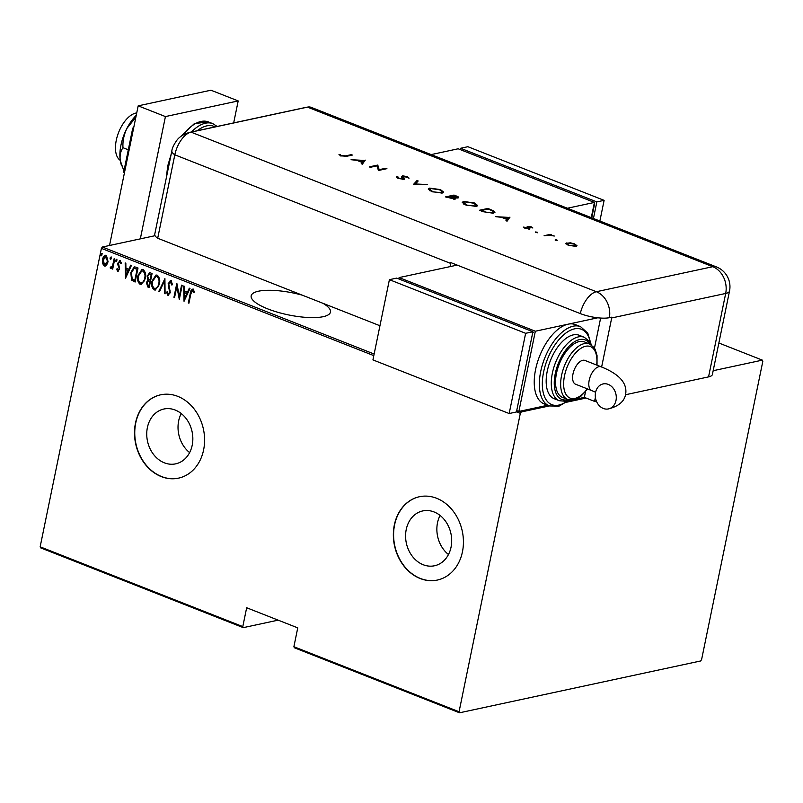 <?xml version="1.0" encoding="UTF-8"?>
<svg xmlns="http://www.w3.org/2000/svg" width="803" height="803" viewBox="0 0 803 803"><rect width="100%" height="100%" fill="white"/><g stroke="black" fill="none" stroke-linecap="round" stroke-linejoin="round"><path stroke-width="1.2" d="M302.299 295.173A40.481 11.212 11.6 0 0 251.178 295.805A40.481 11.212 11.6 0 0 267.79 308.904A40.481 11.212 11.6 0 0 308.021 317.496A40.481 11.212 11.6 0 0 330.485 312.086A40.481 11.212 11.6 0 0 323.017 303.333M451.045 547.174A28.045 22.795 -102.1 0 0 422.739 510.929A28.045 22.795 -102.1 0 0 406.228 529.518A28.045 22.795 -102.1 0 0 434.523 565.764A28.045 22.795 -102.1 0 0 451.045 547.174M440.074 515.456A28.045 22.795 -102.1 0 0 437.505 522.793A28.045 22.795 -102.1 0 0 448.475 554.512M192.198 445.253A28.045 22.795 -102.1 0 0 163.902 409.018A28.045 22.795 -102.1 0 0 147.381 427.608A28.045 22.795 -102.1 0 0 175.686 463.843A28.045 22.795 -102.1 0 0 192.198 445.253M181.237 413.545A28.045 22.795 -102.1 0 0 178.667 420.882A28.045 22.795 -102.1 0 0 189.628 452.601M203.611 449.891A42.609 34.649 -102.1 0 0 160.59 394.825A42.609 34.649 -102.1 0 0 135.486 423.071A42.609 34.649 -102.1 0 0 178.507 478.146A42.609 34.649 -102.1 0 0 203.611 449.891M160.71 394.795A42.609 34.649 -102.1 0 0 135.737 423.02A42.609 34.649 -102.1 0 0 178.627 478.116M462.448 551.812A42.609 34.649 -102.1 0 0 419.437 496.736A42.609 34.649 -102.1 0 0 394.333 524.991A42.609 34.649 -102.1 0 0 437.344 580.057A42.609 34.649 -102.1 0 0 462.448 551.812M419.557 496.706A42.609 34.649 -102.1 0 0 394.574 524.941A42.609 34.649 -102.1 0 0 437.464 580.037M373.807 355.629L101.409 248.378L40.15 546.813L242.797 626.601L243.279 627.645L278.159 620.147M243.279 627.645L40.632 547.857L40.15 546.813M155.039 235.701L102.382 247.023L374.138 354.023M519.601 411.287L521.298 411.959L520.324 413.324L459.065 711.749L459.547 712.793L700.617 660.979L701.591 659.614L762.85 361.189L762.368 360.135L713.164 370.715M586.049 398.037L566.637 402.213M549.302 405.947L521.298 411.959M762.368 360.135L718.856 343.001M459.547 712.793L294.36 647.76L293.888 646.716L459.065 711.749M242.797 626.601L246.662 607.751L297.752 627.866L293.888 646.716M520.324 413.324L516.48 411.809M106.608 265.08L104.239 265.984L102.563 263.494L102.583 259.56C103.005 256.819 104.29 255.414 106.418 255.364L108.084 261.728L106.608 265.08M105.193 266.064L104.239 265.984L102.563 263.494M105.444 255.264L106.418 255.364M111.015 267.289L112.621 265.532L114.177 258.606L114.789 258.847L112.681 269.105L112.069 268.864L112.38 267.359L110.653 268.503L110.121 267.911L110.694 266.957L111.557 267.198M111.095 268.543L110.121 267.911M121.133 263.384L120.279 261.888L118.503 263.264L119.617 269.125L117.7 271.284L116.616 269.276L117.218 268.563L118.222 270.049L119.476 268.834L117.81 264.759L117.88 263.083L120.038 260.724L121.263 262.711L120.651 263.494L119.687 261.959M117.971 270.029L118.995 268.935M119.486 260.674L120.038 260.724M118.182 271.324L116.616 269.276M135.817 267.128L138.016 268.001L135.135 282.034L131.562 280.086L130.809 272.548L134.151 266.917L135.817 267.128M152.078 273.532L149.197 287.574L147.852 287.042L146.397 282.706L147.792 280.036L147.13 275.891L150.181 272.789L152.078 273.532M149.288 272.699L150.181 272.789M164.916 278.591L165.087 293.828L164.424 293.567L164.284 281.261L159.486 291.63L158.823 291.359L164.916 278.591M181.568 285.145L182.181 285.386L179.3 299.429L176.831 286.49L174.562 297.562L173.95 297.321L176.831 283.278L179.3 296.187L181.568 285.145M194.196 292.352L192.579 290.646L190.843 293.878L188.926 303.213L188.314 302.972L190.261 293.496C190.381 291.057 191.265 289.632 192.921 289.231L194.306 291.519L193.704 292.453L192.519 290.626M192.318 289.17L192.921 289.231M184.038 301.296L183.706 285.988L184.379 286.249L184.429 291.138L187.41 292.312L189.307 288.197L189.98 288.458L184.038 301.296M172.203 284.854L171.139 281.913L168.791 283.85L170.276 292.714L167.907 295.333L166.572 292.232L167.325 291.599L168.279 293.918L169.644 292.533L168.178 283.589L170.959 280.578L172.454 284.483L171.712 284.965L170.387 281.953M168.479 295.384L166.572 292.232M168.279 293.918L168.911 293.858M170.276 280.518L170.959 280.578M159.355 283.921L155.36 290.034L154.206 289.933C151.767 287.685 151.034 284.734 152.008 281.1L155.973 275.038L157.177 275.158C159.576 277.406 160.309 280.327 159.355 283.921M145.303 278.38L141.308 284.493L140.154 284.403C137.704 282.144 136.972 279.203 137.945 275.559L141.91 269.507L143.125 269.617C145.524 271.866 146.246 274.787 145.303 278.38M125.509 278.25L125.178 262.942L125.84 263.203L125.9 268.092L128.871 269.266L130.779 265.151L131.441 265.412L125.509 278.25M116.877 260.744L116.023 261.668L115.652 260.262L116.505 259.329L116.877 260.744M111.226 258.516L110.372 259.449L110.001 258.034L110.854 257.111L111.226 258.516M102.051 254.902L101.198 255.836L100.827 254.421L101.68 253.497L102.051 254.902M101.409 248.378L102.382 247.023M188.986 302.942L188.314 302.972M188.805 302.872L190.753 293.396C190.863 290.957 191.746 289.532 193.413 289.12M184.369 300.583L184.198 286.179M189.679 288.337L187.41 292.312M184.519 298.555L187.28 293.517L184.449 292.704L184.519 298.555L186.798 293.627L184.449 292.704M179.501 298.435L177.322 286.39L176.831 286.49M174.622 297.291L173.95 297.321M174.442 297.21L177.122 284.152M182 285.316L179.3 296.187M171.139 281.913L170.627 281.863M168.771 293.818L169.644 292.533M170.136 292.433L169.563 290.545M170.045 290.435L168.901 288.769M169.393 288.668L168.178 283.589M168.67 283.489L171.44 280.478M165.087 293.537L164.424 293.567M164.906 293.466L164.284 281.261M159.606 291.379L158.823 291.359M159.305 291.258L164.916 279.123M155.611 289.963L154.206 289.933M154.698 289.833C152.249 287.574 151.516 284.633 152.49 281L152.008 281.1M152.49 281L156.204 275.007M154.959 288.377C157.348 288.247 158.773 286.651 159.235 283.579C159.988 280.659 159.375 278.3 157.398 276.503L156.093 276.483M155.692 288.498L154.477 288.488C156.856 288.347 158.281 286.751 158.743 283.69C159.506 280.759 158.894 278.4 156.916 276.603L155.842 276.523L152.62 281.341C151.857 284.282 152.48 286.661 154.477 288.488M149.248 287.303L147.852 287.042M148.344 286.942L146.397 282.706M146.879 282.606L147.792 280.036M148.284 279.926L147.13 275.891M147.622 275.79L149.529 272.669M150.753 274.275L149.117 274.184L147.742 276.132L148.435 279.123L150.101 279.956L151.657 274.626L149.368 274.164M149.87 281.12L148.294 281.05L147.009 282.927L148.043 285.557L148.876 285.888L150.291 281.291L148.555 281.02M150.291 281.291L149.388 281.231M148.876 285.888L149.8 281.391M151.657 274.626L150.261 274.375M150.101 279.956L151.165 274.736M141.549 284.433L140.154 284.403M140.635 284.292C138.196 282.044 137.464 279.093 138.437 275.459L137.945 275.559M138.437 275.459L142.151 269.467M140.896 282.847C143.285 282.706 144.711 281.11 145.172 278.049C145.925 275.128 145.313 272.759 143.335 270.962L142.031 270.942M141.639 282.957L140.415 282.947C142.804 282.817 144.229 281.211 144.691 278.149C145.443 275.228 144.831 272.869 142.854 271.073L141.78 270.982L138.558 275.81C137.795 278.741 138.417 281.12 140.415 282.947M135.195 281.763L133.699 281.472M134.191 281.371L131.562 280.086M132.043 279.976L130.809 272.548M131.291 272.448L134.412 266.887M134.814 280.357L137.594 269.095L134.171 268.423L131.411 272.799L132.194 278.902L134.814 280.357L137.112 269.196L134.171 268.423M125.83 277.537L125.669 263.133M131.15 265.291L128.871 269.266M125.981 275.509L128.751 270.47L125.92 269.657L125.981 275.509L128.269 270.581L125.92 269.657M119.476 268.834L119.005 267.931M119.486 267.831L117.81 264.759M118.292 264.659L118.372 262.972L117.88 263.083M118.372 262.972L120.52 260.624M116.505 261.567L115.652 260.262M116.134 260.162L116.987 259.228M112.741 268.834L112.069 268.864M112.55 268.764L112.38 267.359M110.603 267.811L110.944 267.248M111.497 267.188L112.621 265.532M113.103 265.422L114.608 258.777M110.854 259.339L110.001 258.034M110.483 257.934L111.336 257M105.434 265.994L104.721 265.873M103.045 263.394L102.583 259.56M103.065 259.459L105.685 255.234M104.982 264.619L107.963 261.376L106.648 256.518L105.635 256.528M105.474 264.709L104.5 264.719L107.472 261.477L105.876 256.448M106.648 256.518L103.196 259.791L104.5 264.719M101.69 255.735L100.827 254.421M101.319 254.32L102.162 253.397M120.219 160.309A25.566 13.089 -68.5 0 1 116.274 140.284A25.566 13.089 -68.5 0 1 136.731 112.942M233.673 122.909L238.19 100.927L165.428 116.576L140.324 238.862M238.19 100.927L210.938 90.207L138.186 105.845L109.519 245.487M165.428 116.576L138.186 105.845M124.435 172.836L123.702 172.163L132.736 128.159L133.539 128.48M123.702 172.163L124.505 172.474M132.736 128.159L133.82 127.095M123.933 171.019L120.259 160.57C119.667 155.31 120.58 151.024 122.979 147.712L128.289 149.8M122.979 147.712C122.578 141.248 123.873 134.834 126.854 128.48L135.848 117.208M121.534 165.488A34.087 17.455 -68.5 0 1 121.424 165.187A34.087 17.455 -68.5 0 1 120.259 160.57A34.087 17.455 -68.5 0 1 126.854 128.48A34.087 17.455 -68.5 0 1 136.239 115.331M379.949 325.747L157.699 238.24L174.823 154.808L157.699 238.24A21.31 5.902 -168.4 0 1 154.748 234.245L171.872 150.813A21.31 5.902 -168.4 0 0 174.823 154.808A21.31 10.911 -68.5 0 1 191.064 132.144L307.479 107.12A21.31 10.911 -68.5 0 1 308.252 106.99L306.033 107.351A21.31 17.325 -102.1 0 1 307.479 107.12A21.31 10.911 -68.5 0 1 311.162 107.351L716.457 266.927A21.31 10.911 -68.5 0 0 712.773 266.696L307.479 107.12L191.064 132.144A21.31 17.325 -102.1 0 0 189.628 132.375L306.033 107.351M555.164 240.097L556.941 239.977L555.234 239.736L555.525 240.278M556.82 240.549L556.941 239.977L557.222 240.519M535.45 232.338L537.227 232.218L535.521 231.977L535.812 232.519M537.107 232.79L537.227 232.218L537.508 232.76M509.945 217.101L507.105 221.156L505.95 220.695L506.904 219.42L501.504 217.292L495.802 216.7L509.865 217.462M463.632 201.473L474.322 202.948L477.665 205.528L476.209 206.401L465.499 204.895L462.217 202.336L463.632 201.473L463.873 202.205M429.705 188.113L440.395 189.588L443.738 192.168L442.282 193.041L431.572 191.546L428.29 188.976L429.705 188.113L429.946 188.846M398.007 176.941L399.211 178.276L402.986 178.878L403.397 178.537L401.801 176.379L402.423 175.837L407.342 176.57L409.078 178.136L403.528 176.258L404.05 179.31L398.338 178.457L396.572 176.63L398.007 176.941L397.876 178.256M402.885 179.39L403.397 178.537M401.801 176.379L402.423 175.837L402.263 176.64L403.126 176.56M403.528 176.258L403.056 177.604L403.809 178.417L403.979 177.614M404.722 178.838L404.05 179.31M365.214 160.118L362.384 164.173L361.22 163.712L362.183 162.437L356.773 160.309L351.072 159.717L365.144 160.48M345.661 155.852L351.312 154.648L352.376 155.059L346.645 156.294L340.894 155.842L338.996 154.497L341.827 155.682L345.661 155.852L345.531 156.505M370.334 167.295L369.26 166.873L377.751 165.057L379.167 169.674L385.852 168.239L386.916 168.66L378.434 170.487L376.998 165.87L370.334 167.295M413.585 184.329L417.028 180.514L418.172 180.966L415.452 183.967L427.266 184.549L413.585 184.329M445.524 196.906L454.006 195.079L456.335 195.992C458.643 196.845 459.206 197.498 458.021 197.939L454.839 197.779L454.96 199.154L445.524 196.906M458.704 197.518L458.021 197.939M455.702 198.702L454.96 199.154M483.145 211.711L479.451 210.266L487.933 208.439L493.815 210.938L494.959 212.313L493.363 213.227L483.145 211.711M531.516 226.918L532.861 227.992L528.786 226.817L529.829 228.484L529.267 228.855L524.931 228.233L523.275 227.068L528.173 228.443L527.129 226.767L527.691 226.406L531.516 226.918L531.405 227.47M528.786 226.817L528.354 227.861L529.659 229.287M528.073 228.915L528.464 228.193M544.093 235.711L550.296 234.376L551.37 234.797L550.456 234.998L554.321 236.032L549.563 235.309L544.093 235.711M576.805 245.989L576.925 245.417L575.912 246.36L568.213 245.276L565.864 243.439L570.291 242.807L574.637 243.891L576.955 245.728M575.661 399.242L584.353 397.375L585.507 391.723L584.353 397.375L594.571 401.39L595.404 397.324M708.557 376.888L725.681 293.456A21.31 5.902 11.6 0 0 729.525 291.037L712.402 374.469A21.31 5.902 -168.4 0 1 708.557 376.888L625.537 394.735M596.348 401.008L594.571 401.39M601.628 367.011L611.695 317.958A21.31 17.325 77.9 0 0 611.846 317.155L609.417 317.677A21.29 5.892 -168.4 0 1 580.288 313.582L450.864 262.621A21.31 10.911 111.5 0 0 450.694 263.424L450.031 266.636M450.694 263.424L174.823 154.808A21.31 10.911 -68.5 0 1 191.064 132.144L596.358 291.72L712.773 266.696A21.31 17.325 -102.1 0 1 725.681 293.456L611.695 317.958M600.634 318.048L594.461 348.141L600.634 318.048M351.172 155.32L351.312 154.648M339.96 155.401L340.281 154.608M340.121 155.411L341.004 156.143M341.054 155.902L341.165 155.34M361.561 163.842L362.183 162.437M363.548 160.881L364.823 160.911M362.113 162.748L363.629 160.5L358.228 160.349L362.484 162.025L363.629 160.5M362.324 162.828L362.484 162.025M377.029 165.98L377.751 165.057M377.581 165.86L377.972 165.137M377.811 165.94L378.976 170.366M379.026 170.356L379.167 169.674M385.711 168.921L385.852 168.239M396.702 177.493L397.816 177.864M402.825 179.681L403.367 178.667M401.63 177.182L402.263 176.64M407.221 177.172L407.342 176.57M407.492 177.503L408.396 178.005M403.367 177.061L403.056 177.604M403.809 178.417L404.431 179.179M414.087 184.389L417.028 180.514M416.857 181.317L417.59 181.608M440.295 190.1L440.395 189.588M442.041 191.224L443.507 192.539M428.35 189.408L429.545 188.916M441.088 193.202L442.343 191.927L439.582 189.789L430.779 188.534L429.655 189.217L429.776 190.702M441.891 193.111L442.343 191.927M432.295 191.817L441.208 192.62M429.655 189.217L432.395 191.335M446.779 197.397L447.432 197.257M450.804 196.534L451.467 196.394M453.866 195.761L454.006 195.079M456.827 198.03L457.329 197.287L458.302 197.859M455.321 199.044L454.839 197.779M454.147 198.08L454.749 198.221M455.662 196.253L454.207 195.691L451.487 196.273L456.937 197.518L455.662 196.253M453.785 199.254L453.454 197.638L450.613 196.454L447.462 197.136L454.337 198.461L454.177 199.264M474.222 203.46L474.322 202.948M475.968 204.584L477.434 205.899M462.277 202.768L463.472 202.276M475.015 206.562L476.279 205.287L473.509 203.149L464.706 201.894L463.582 202.567L463.702 204.062M475.818 206.471L476.279 205.287M466.222 205.177L475.135 205.98M463.582 202.567L466.322 204.695M480.706 210.757L481.368 210.617M487.792 209.121L487.933 208.439M493.333 211.56L493.815 210.938M493.654 211.741L494.718 212.685M493.042 213.287L493.524 212.102L492.4 210.868L488.134 209.041L481.388 210.496L486.377 212.333L492.299 212.805L493.524 212.102M492.179 213.397L492.299 212.805M506.281 220.825L506.904 219.42M508.279 217.864L509.544 217.894M506.844 219.731L508.349 217.483L502.949 217.332L507.215 219.008L508.349 217.483M507.044 219.811L507.215 219.008M524.399 228.002L524.56 227.229M528.314 228.925L528.444 228.303M526.969 227.57L527.691 226.406M527.521 227.209L528.494 227.129M549.563 235.309L550.296 234.376M575.58 245.206L576.684 246.079M565.974 243.891L566.888 242.817M566.727 243.61L567.289 243.53M574.717 246.491L574.838 245.939C576.132 245.547 575.811 244.915 573.864 244.062L567.962 243.239L567.028 244.734M575.36 246.451L575.621 245.467L568.885 245.527M567.962 243.239C566.657 243.63 566.998 244.253 568.966 245.106M567.4 208.238L594.411 202.426L458.182 148.786L431.161 154.598M594.411 202.426L591.289 217.643M594.722 203.239L591.731 217.814M460.32 149.639L460.601 148.274L596.84 201.904L593.437 218.486M596.84 201.904L604.117 200.348L467.878 146.708L460.601 148.274M604.117 200.348L599.871 221.026M616.001 400.446A12.788 10.399 77.9 0 1 608.473 408.918A12.788 10.399 77.9 0 1 595.565 392.396A12.788 10.399 77.9 0 1 603.103 383.924A12.788 10.399 77.9 0 1 616.001 400.446M591.781 390.609L575.6 384.236A12.788 6.544 -68.5 0 1 573.503 371.919A12.788 6.544 -68.5 0 1 582.747 360.306A12.788 6.544 -68.5 0 1 584.965 360.447L601.146 366.82A12.788 6.544 -68.5 0 0 598.938 366.68A12.788 6.544 -68.5 0 0 589.191 380.281A12.788 6.544 -68.5 0 0 591.781 390.609L595.605 392.245M556.489 373.315A29.831 15.277 111.5 0 0 562.542 397.415L567.651 399.432A29.831 15.277 -68.5 0 1 561.598 375.322A29.831 15.277 -68.5 0 1 589.502 343.915L584.393 341.907A29.831 15.277 111.5 0 0 556.489 373.315M547.255 371.147A34.087 17.455 111.5 0 0 554.17 398.7L559.279 400.707A34.087 17.455 -68.5 0 1 552.364 373.164A34.087 17.455 -68.5 0 1 584.253 337.27L579.144 335.252A34.087 17.455 111.5 0 0 547.255 371.147M535.591 369.51A42.609 21.822 111.5 0 0 544.233 403.949L549.342 405.957A42.609 21.822 -68.5 0 1 540.7 371.518A42.609 21.822 -68.5 0 1 580.569 326.66L575.46 324.643A42.609 21.822 111.5 0 0 568.082 324.181A42.609 21.822 111.5 0 0 535.591 369.51M571.726 400.085L568.504 400.777M597.793 317.797L535.34 331.227L399.101 277.587L457.168 265.1M398.82 278.952L399.101 277.587M547.596 405.274L518.868 411.447L516.72 410.604M518.868 411.447L535.34 331.227M517.082 408.878L532.78 332.382M532.72 332.663L533.222 332.562M389.405 279.675L372.933 359.895L509.172 413.535L516.439 411.969L532.911 331.749L396.682 278.109L389.405 279.675L525.634 333.305L532.911 331.749M509.172 413.535L525.634 333.305M180.404 136.761L194.386 123.592L208.419 121.915A42.609 21.822 111.5 0 0 182.833 135.075M169.102 164.344A42.609 21.822 111.5 0 0 168.56 166.783A42.609 21.822 111.5 0 0 168.098 169.192M215.043 126.914A40.481 20.727 111.5 0 0 197.267 130.738M191.425 131.993A42.609 21.822 -68.5 0 1 212.845 123.662L217.181 126.452M580.288 313.582A21.31 10.911 -68.5 0 1 596.358 291.72A21.31 17.325 -102.1 0 1 609.417 317.677M456.234 196.494L456.335 195.992M490.242 209.884L490.342 209.382M528.966 228.484L529.127 227.681M590.426 343.052A40.481 20.727 111.5 0 0 568.012 331.599A40.481 20.727 111.5 0 0 543.621 371.93A40.481 20.727 111.5 0 0 567.731 400.687M589.874 344.065A31.959 16.361 111.5 0 0 571.355 344.065A31.959 16.361 111.5 0 0 555.274 373.566A31.959 16.361 111.5 0 0 568.022 399.563M596.669 365.054A27.703 14.183 111.5 0 0 584.423 346.605A27.703 14.183 111.5 0 0 564.519 375.734A27.703 14.183 111.5 0 0 569.166 397.646A27.703 14.183 111.5 0 0 587.304 388.843M171.22 154.015L167.676 166.091L166.351 177.724M208.419 121.915L212.845 123.662M121.424 165.187L121.685 165.9M189.628 132.375C180.243 135.004 177.112 140.013 176.72 140.445C173.649 144.982 172.033 148.435 171.872 150.813M729.525 291.037A21.31 21.31 0 0 0 716.457 266.927M403.387 178.617L403.216 179.42M403.136 176.509L402.965 177.312M457.329 197.287L457.168 198.09M528.525 226.988L528.364 227.791M528.464 228.263L528.304 229.066M601.146 366.82C619.374 374.088 627.524 383.272 625.617 394.383C624.322 401.45 618.601 406.288 608.473 408.918M549.342 405.957L559.099 406.107L569.367 400.045M559.279 400.707L565.483 401.269L569.558 399.954M567.651 399.432L573.412 399.884L575.48 399.302L581.051 396.09L587.645 388.983M597.02 365.194L597.041 355.568L595.214 349.466L594.079 347.589L589.502 343.915M591.259 344.828L589.231 341.175L584.253 337.27M591.179 344.638L587.796 333.205L580.569 326.66M604.027 383.774L603.103 383.924"/></g></svg>
